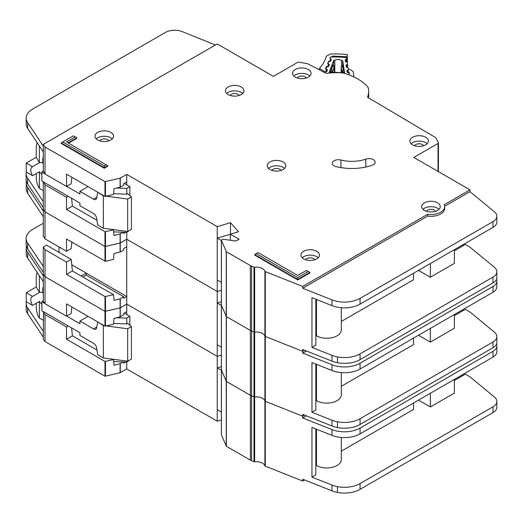 <?xml version="1.0" encoding="UTF-8"?>
<svg xmlns="http://www.w3.org/2000/svg" width="523" height="523" viewBox="0 0 523 523"><rect width="100%" height="100%" fill="white"/><g stroke="black" fill="none" stroke-linecap="round" stroke-linejoin="round"><path stroke-width="0.78" d="M43.311 320.279L39.369 318.108L38.591 316.794C37.179 314.009 36.394 310.852 36.25 307.334L36.25 303.275M43.311 292.625L42.801 292.926L42.801 288.781A4.191 2.419 60 0 1 43.311 287.153M124.245 313.1L129.861 316.343L129.861 325.26M129.861 359.942L126.743 362.106L113.7 361.576M43.311 300.915L41.866 301.751L41.866 310.76L79.934 332.739L79.934 335.439L93.591 343.323A4.413 2.55 60 0 1 96.65 348.004L97.683 354.699L103.338 357.961L103.338 325.535L97.997 322.083M32.576 305.399A7.283 4.204 60 0 1 32.295 296.528A7.283 4.204 60 0 1 32.576 296.391L39.441 292.429L36.25 286.977L26.261 292.743L26.261 301.751L32.576 305.399L39.441 301.431A7.283 4.204 -120 0 0 41.866 304.177M42.801 292.926A7.283 4.204 -120 0 0 39.441 292.429M90.159 346.076A3.53 2.04 60 0 0 89.806 345.853L89.119 345.474M106.47 325.947L127.677 328.777L131.423 326.614L127.677 323.371L126.743 323.914L126.743 318.147L129.861 316.343M126.743 361.079L126.743 368.95L217.235 421.192L221.386 419.962M116.636 317.736L126.743 318.147M88.054 316.337L79.934 321.03L93.591 328.915A4.413 2.55 60 0 0 95.794 329.13A4.413 2.55 60 0 0 96.65 327.771L97.683 322.266M41.866 301.751L44.867 303.484M66.669 316.075L79.934 323.73L79.934 321.03M36.25 286.977L36.25 275.628L36.93 272.993L37.636 273.098M26.261 292.743L32.576 296.391M39.369 318.108L39.369 301.477M103.338 357.961L127.677 361.203L131.423 359.04L131.423 326.614M113.596 323.384L126.743 323.914M103.338 325.535L104.149 325.639M39.369 292.383L39.369 275.706M127.677 361.203L127.677 328.777M221.412 434.737A0.883 0.51 0 0 0 221.386 434.861A0.883 0.51 0 0 0 221.412 434.986L226.367 446.289L250.36 460.135A8.826 5.093 0 0 0 251.602 460.73L253.988 461.678A0.883 0.51 0 0 0 254.649 461.763A8.826 5.093 180 0 1 264.913 465.836A0.883 0.51 0 0 0 265.154 466.104A0.883 0.51 0 0 0 265.279 466.163L302.712 481.016L302.712 479.218L331.968 490.829A22.064 12.742 180 0 0 337.446 492.411A22.064 12.742 180 0 0 360.066 489.338L492.973 412.608A13.238 7.642 180 0 0 496.85 407.201L496.85 401.435A13.238 7.642 0 0 0 494.457 397.055L469.987 376.874L465.307 374.174L454.382 380.476M221.412 369.885A0.883 0.51 0 0 0 221.386 370.003A0.883 0.51 0 0 0 221.412 370.127L226.367 381.43L250.36 395.283A8.826 5.093 0 0 0 251.602 395.878L253.988 396.826A0.883 0.51 0 0 0 254.649 396.905A8.826 5.093 180 0 1 264.913 400.978A0.883 0.51 0 0 0 265.154 401.246A0.883 0.51 0 0 0 265.279 401.304L302.712 416.164L304.556 415.092L302.712 416.164L302.712 414.36L331.968 425.97A22.064 12.742 180 0 0 337.446 427.553A22.064 12.742 180 0 0 360.066 424.48L492.973 347.749A13.238 7.642 180 0 0 496.85 342.343L496.85 336.577A13.238 7.642 0 0 0 494.457 332.197L469.981 312.022M26.398 246.124A22.064 12.742 0 0 0 26.209 247.791A22.064 12.742 0 0 0 27.673 252.354L43.311 275.876L43.311 274.072L45.017 276.693L104.999 311.362L120.107 307.897L126.743 304.092L217.235 356.34L221.386 355.104L217.235 356.34L217.235 291.481L221.386 290.245L217.235 291.481L217.235 226.622L230.493 222.68L238.58 231.741L230.336 234.193L239.076 239.233L235.958 241.038L223.328 239.299A0.883 0.51 0 0 0 222.504 239.436L221.641 239.933A0.883 0.51 0 0 0 221.386 240.292A0.883 0.51 0 0 0 221.412 240.417L226.367 251.713L250.36 265.566A8.826 5.093 0 0 0 251.602 266.161L253.988 267.109A0.883 0.51 0 0 0 254.649 267.194A8.826 5.093 180 0 1 264.913 271.267A0.883 0.51 0 0 0 265.154 271.535A0.883 0.51 0 0 0 265.279 271.594L302.712 286.447L427.69 214.293A13.683 7.897 0 0 0 444.661 206.624A13.683 7.897 0 0 0 444.256 204.728L469.987 189.869L413.817 157.443L438.026 143.465A1.327 0.765 0 0 0 438.411 142.929A1.327 0.765 0 0 0 438.359 142.707L435.842 137.869A1.327 0.765 0 0 0 435.528 137.556L367.512 97.219A49.868 28.791 0 0 0 368.663 91.054A49.868 28.791 0 0 0 368.486 88.622A8.826 5.093 0 0 0 367.558 86.746A52.954 30.576 0 0 0 344.369 73.357A8.826 5.093 0 0 0 341.114 72.821A49.868 28.791 0 0 0 326.162 73.39L307.753 63.813A1.327 0.765 0 0 0 307.249 63.649L298.921 62.204A1.327 0.765 0 0 0 297.607 62.4L273.398 76.378L217.228 43.945L43.311 144.361L45.017 146.976L104.999 181.644L120.107 178.18L126.743 174.381L217.235 226.622M306.406 415.831L302.712 417.962L331.968 429.573A22.064 12.742 0 0 0 360.066 428.089L492.973 351.351A13.238 7.642 0 0 0 496.85 345.945L496.85 351.711A13.238 7.642 180 0 1 492.973 357.117L360.066 433.848A22.064 12.742 180 0 1 331.968 435.339L311.956 427.396L311.956 477.12L331.968 485.063A22.064 12.742 0 0 0 337.446 486.645A22.064 12.742 0 0 0 360.066 483.572L492.973 406.842A13.238 7.642 0 0 0 496.85 401.435M315.84 428.938L315.84 474.877L311.956 477.12M454.382 379.397L454.382 393.087L430.357 406.959L430.357 393.27M418.498 400.115L430.357 406.959M413.503 402.998L413.503 409.483L341.323 451.159M341.323 437.45L341.323 459.567A14.566 8.407 180 0 1 332.334 467.333A14.566 8.407 180 0 1 316.461 465.509L315.84 465.875M316.461 429.187L316.461 465.509M125.572 362.06L123.65 363.165L123.65 361.981M71.579 327.914L72.409 335.825L66.539 339.211L104.999 361.445L113.511 359.569L114.021 365.211L120.107 363.675L123.049 361.955M26.307 301.778A22.064 12.742 0 0 0 26.15 303.307A22.064 12.742 0 0 0 27.614 307.877L43.311 331.36L43.311 338.93L45.017 341.545L104.999 376.214L120.107 372.755L126.743 368.95M126.743 314.545L126.743 311.662L123.65 313.44L123.65 314.885L120.251 316.846L114.021 318.37L113.517 324.253L104.999 326.13L66.539 303.902L66.539 316.154L45.017 303.713L43.311 301.098L43.311 281.636L27.673 258.12A22.064 12.742 180 0 1 26.209 253.55L26.209 247.791M43.311 331.36L43.579 311.754M71.808 306.949L71.2 313.467L66.539 316.154M72.409 335.825L96.958 350.005M112.968 359.242L113.511 359.569M68.232 325.986L66.539 326.96L66.539 339.211M66.539 326.96L45.017 314.526L43.311 311.904M45.017 341.545L45.017 314.526M45.017 303.713L45.017 249.667L43.311 247.046L43.259 272.306L27.614 248.785A22.064 12.742 180 0 1 26.15 244.215L26.15 238.455A22.064 12.742 0 0 0 27.614 243.018L43.311 266.508M302.712 481.016L304.556 479.951M462.495 374.71L463.43 375.253M126.743 311.656L126.743 296.528L123.65 298.306L123.65 296.737L120.107 298.816L114.021 300.352L113.524 294.711L104.999 296.587L66.539 274.359L72.409 270.973L113.511 294.711M217.235 421.192L217.235 356.34L126.743 304.092L120.251 307.844L120.251 298.757M221.386 366.636L217.235 367.865L217.235 409.666L221.386 412.059M302.712 417.962L302.712 416.164L265.279 401.304L265.279 336.452L302.712 351.306L304.556 350.24L302.712 351.306L302.712 349.501L331.968 361.118A22.064 12.742 180 0 0 337.446 362.694A22.064 12.742 180 0 0 360.066 359.628L492.973 282.891A13.238 7.642 180 0 0 496.85 277.491L496.85 271.725A13.238 7.642 0 0 0 494.457 267.338L469.987 247.163L465.307 244.457L454.382 250.765M496.85 345.945A13.238 7.642 0 0 0 496.477 344.147M43.311 337.126L27.614 313.637A22.064 12.742 180 0 1 26.15 309.073L26.15 303.307M43.259 331.399L43.252 337.158L43.259 331.399M221.386 370.264L217.235 367.865M221.386 434.861L221.386 370.003A0.883 0.51 0 0 0 221.412 370.127L226.367 381.43L250.36 395.283A8.826 5.093 0 0 0 251.602 395.878L253.988 396.826A0.883 0.51 0 0 0 254.649 396.905A8.826 5.093 180 0 1 264.913 400.978A0.883 0.51 0 0 0 265.154 401.246A0.883 0.51 0 0 0 265.279 401.304L265.279 466.163M221.412 305.027A0.883 0.51 0 0 0 221.386 305.151A0.883 0.51 0 0 0 221.412 305.275L226.367 316.572L250.36 330.425A8.826 5.093 0 0 0 251.602 331.02L253.988 331.968A0.883 0.51 0 0 0 254.649 332.046A8.826 5.093 180 0 1 264.913 336.126A0.883 0.51 0 0 0 265.154 336.387A0.883 0.51 0 0 0 265.279 336.452L302.712 351.306L302.712 353.11L331.968 364.721A22.064 12.742 0 0 0 360.066 363.23L492.973 286.493A13.238 7.642 0 0 0 496.85 281.093A13.238 7.642 0 0 0 496.477 279.289M26.398 181.265A22.064 12.742 0 0 0 26.209 182.932A22.064 12.742 0 0 0 27.673 187.496L43.311 211.017L43.311 209.213L45.017 211.835L104.999 246.503L120.107 243.038L126.743 239.24L217.235 291.481L126.743 239.24L126.743 232.389L113.7 231.866M496.85 281.093L496.85 286.852A13.238 7.642 180 0 1 492.973 292.259L360.066 368.996A22.064 12.742 180 0 1 331.968 370.487L311.956 362.544L311.956 412.268L331.968 420.204A22.064 12.742 0 0 0 337.446 421.786A22.064 12.742 0 0 0 360.066 418.72L492.973 341.983A13.238 7.642 0 0 0 496.85 336.577M315.84 364.08L315.84 410.025L311.956 412.268M454.382 315.624L465.307 309.315L469.987 312.015M454.382 314.539L454.382 328.235L430.357 342.101L430.357 328.411M418.498 335.256L430.357 342.101M413.503 338.139L413.503 344.624L341.323 386.301M341.323 372.598L341.323 394.708A14.566 8.407 180 0 1 332.334 402.475A14.566 8.407 180 0 1 316.461 400.657L315.84 401.017M316.461 364.328L316.461 400.657M86.21 273.124L126.743 296.528L126.743 246.804L123.65 248.588L123.65 250.027L120.251 251.994L114.021 253.511L113.517 259.395L105.483 261.33L66.539 239.044L66.539 251.295L45.017 238.861L43.311 236.239L43.311 216.784L27.673 193.262A22.064 12.742 180 0 1 26.209 188.698L26.209 182.932M72.409 270.973L71.2 259.415L46.547 245.182L43.311 247.046M71.808 242.09L71.2 248.608L66.539 251.295M71.2 259.415L66.539 262.108L66.539 274.359M66.539 262.108L45.017 249.667M82.948 277.059L86.21 275.118L123.65 296.737M86.21 275.118L86.21 273.084L81.143 276.013M43.311 272.267L43.311 274.072L45.017 276.693L104.999 311.362L120.251 307.844L120.251 316.846M45.017 238.861L45.017 184.809L43.311 182.194L43.252 207.448L27.614 183.926A22.064 12.742 180 0 1 26.15 179.363L26.15 173.597A22.064 12.742 0 0 0 27.614 178.16L43.311 201.649M59.027 246.954L59.027 252.387M462.495 309.858L463.43 310.394M126.743 246.804L126.743 239.24L120.251 242.986L120.251 233.905L123.049 232.245M221.386 301.778L217.235 303.013L217.235 344.807L221.386 347.207M306.406 350.972L302.712 353.11M43.311 223.269L32.616 229.447A22.064 12.742 0 0 0 26.15 238.455M43.259 272.306L43.259 266.54L43.252 272.3M86.21 273.084L71.756 264.743M221.386 305.406L217.235 303.013M349.325 74.946L349.325 75.011A1.327 0.765 0 0 0 349.325 74.992A1.327 0.765 0 0 0 349.325 74.946A1.327 0.765 0 0 0 349.318 74.881L349.07 73.272A0.883 0.51 180 0 0 348.593 72.86L347.612 72.573A0.883 0.51 180 0 1 347.128 72.161L346.906 70.697A0.883 0.51 180 0 1 346.899 70.651A0.883 0.51 180 0 1 347.252 70.245L348.128 69.86L348.128 72.723M334.812 72.416L334.812 60.282A4.524 2.608 180 0 1 341.571 60.518L341.571 65.97M348.128 69.86A0.883 0.51 180 0 0 348.481 69.454A0.883 0.51 180 0 0 348.481 69.409L348.253 67.938A0.883 0.51 180 0 0 347.782 67.532L346.788 67.232A0.883 0.51 180 0 1 346.318 66.826L346.076 65.362A0.883 0.51 180 0 1 346.069 65.31A0.883 0.51 180 0 1 346.429 64.904L347.305 64.532A0.883 0.51 180 0 0 347.664 64.12A0.883 0.51 180 0 0 347.658 64.074L347.435 62.61A0.883 0.51 180 0 0 346.958 62.204L345.971 61.91A0.883 0.51 180 0 1 345.494 61.505L345.265 60.034A0.883 0.51 180 0 1 345.258 59.988A0.883 0.51 180 0 1 345.611 59.583L346.494 59.197A0.883 0.51 180 0 0 346.841 58.792A0.883 0.51 180 0 0 346.841 58.746L346.814 58.589A2.21 1.275 180 0 0 344.958 57.445A68.402 39.493 0 0 0 332.098 56.994A2.21 1.275 180 0 0 330.013 58.001L329.954 58.158A0.883 0.51 180 0 0 329.935 58.262A0.883 0.51 180 0 0 330.209 58.628L331 59.073A0.883 0.51 180 0 1 331.268 59.439A0.883 0.51 180 0 1 331.268 59.465A0.883 0.51 180 0 1 331.249 59.544L330.719 60.982A0.883 0.51 180 0 1 330.157 61.354L329.117 61.577A0.883 0.51 180 0 0 328.555 61.949L328.026 63.388A0.883 0.51 180 0 0 328.006 63.492A0.883 0.51 180 0 0 328.287 63.865L329.072 64.296A0.883 0.51 180 0 1 329.353 64.662A0.883 0.51 180 0 1 329.346 64.695A0.883 0.51 180 0 1 329.327 64.774L328.784 66.212A0.883 0.51 180 0 1 328.228 66.578L327.182 66.807A0.883 0.51 180 0 0 326.627 67.179L326.097 68.624A0.883 0.51 180 0 0 326.077 68.729A0.883 0.51 180 0 0 326.345 69.095L327.143 69.539A0.883 0.51 180 0 1 327.411 69.905A0.883 0.51 180 0 1 327.405 69.938A0.883 0.51 180 0 1 327.391 70.01L326.855 71.455A0.883 0.51 180 0 1 326.3 71.828L325.26 72.043A0.883 0.51 180 0 0 324.698 72.416L324.633 72.592M341.571 60.518A62.662 36.179 180 0 1 342.696 60.603L344.624 73.148A41.657 24.051 0 0 0 329.144 72.605L333.681 60.282A62.662 36.179 180 0 1 334.812 60.282M334.197 66.329A0.883 0.51 180 0 1 334.275 66.539A0.883 0.51 180 0 1 334.275 66.571A0.883 0.51 180 0 1 334.256 66.643L332.909 65.545L333.681 65.532L333.681 60.282M330.059 72.54L330.386 69.951L332.164 65.127L332.491 65.329M343.199 65.702L344.232 73.089M342.696 60.603L342.696 65.434M330.059 71.913L332.046 71.494L331.36 69.749L332.608 71.121L334.256 66.643L334.256 72.409L333.988 65.996M344.095 70.435L343.166 70.16L342.349 71.86L344.232 72.409M341.558 66.146L343.336 65.519M341.179 66.748A0.883 0.51 0 0 0 341.166 66.839L341.166 72.73L341.166 66.885L342.506 65.878L343.166 70.16L341.872 71.448L341.872 72.802M43.311 190.562L39.369 188.391L38.591 187.084C37.179 184.292 36.394 181.141 36.25 177.624L36.25 173.564M43.311 162.915L42.801 163.209L42.801 159.07A4.191 2.419 60 0 1 43.311 157.436M124.245 183.39L129.861 186.633L129.861 195.55M129.861 230.231L126.743 232.389L126.743 231.362M43.311 171.204L41.866 172.041L41.866 181.05L79.934 203.029L79.934 205.729L93.591 213.613A4.413 2.55 60 0 1 96.65 218.294L97.683 224.982L103.338 228.25L103.338 195.818L97.997 192.372M32.576 175.682A7.283 4.204 60 0 1 32.295 166.817A7.283 4.204 60 0 1 32.576 166.674L39.441 162.712L36.25 157.266L26.261 163.032L26.261 172.041L32.576 175.682L39.441 171.721A7.283 4.204 -120 0 0 41.866 174.46M42.801 163.209A7.283 4.204 -120 0 0 39.441 162.712M90.159 216.359A3.53 2.04 60 0 0 89.806 216.143L89.119 215.764M106.47 196.236L127.677 199.06L131.423 196.896L127.677 193.654L126.743 194.196L126.743 188.43L129.861 186.633M116.636 188.025L126.743 188.43M88.054 186.626L79.934 191.313L93.591 199.198A4.413 2.55 60 0 0 95.794 199.42A4.413 2.55 60 0 0 96.65 198.054L97.683 192.556M41.866 172.041L44.867 173.773M66.669 186.358L79.934 194.02L79.934 191.313M36.25 157.266L36.25 145.917L36.93 143.282L37.636 143.38M26.261 163.032L32.576 166.674M39.369 188.391L39.369 171.76M103.338 228.25L127.677 231.493L131.423 229.329L131.423 196.896M113.596 193.667L126.743 194.196M103.338 195.818L104.149 195.929M39.369 162.673L39.369 145.989M127.677 231.493L127.677 199.06M241.26 87.008A9.27 5.348 0 0 0 231.159 85.844A9.27 5.348 0 0 0 225.439 90.786A9.27 5.348 0 0 0 228.152 94.571A9.27 5.348 0 0 0 238.253 95.729A9.27 5.348 0 0 0 243.973 90.786A9.27 5.348 0 0 0 241.26 87.008M226.707 93.493A9.27 5.348 180 0 1 241.26 92.408A9.27 5.348 180 0 1 242.705 93.493M110.824 132.404A9.27 5.348 0 0 0 100.723 131.247A9.27 5.348 0 0 0 95.003 136.189A9.27 5.348 0 0 0 97.723 139.968A9.27 5.348 0 0 0 107.816 141.132A9.27 5.348 0 0 0 113.537 136.189A9.27 5.348 0 0 0 110.824 132.404M96.271 138.889A9.27 5.348 180 0 1 110.824 137.811A9.27 5.348 180 0 1 112.268 138.889M283.074 161.947A9.27 5.348 0 0 0 272.973 160.79A9.27 5.348 0 0 0 267.253 165.732A9.27 5.348 0 0 0 269.966 169.517A9.27 5.348 0 0 0 280.067 170.675A9.27 5.348 0 0 0 285.787 165.732A9.27 5.348 0 0 0 283.074 161.947M268.521 168.432A9.27 5.348 180 0 1 283.074 167.353A9.27 5.348 180 0 1 284.519 168.432M425.676 137.268A9.27 5.348 0 0 0 415.576 136.104A9.27 5.348 0 0 0 409.855 141.053A9.27 5.348 0 0 0 412.569 144.832A9.27 5.348 0 0 0 422.669 145.995A9.27 5.348 0 0 0 428.389 141.053A9.27 5.348 0 0 0 425.676 137.268M411.124 143.753A9.27 5.348 180 0 1 425.676 142.674A9.27 5.348 180 0 1 427.121 143.753M308.348 69.526A9.27 5.348 0 0 0 298.247 68.369A9.27 5.348 0 0 0 292.527 73.312A9.27 5.348 0 0 0 295.24 77.097A9.27 5.348 0 0 0 305.34 78.254A9.27 5.348 0 0 0 311.061 73.312A9.27 5.348 0 0 0 308.348 69.526M293.795 76.012A9.27 5.348 180 0 1 308.348 74.933A9.27 5.348 180 0 1 309.793 76.012M316.775 251.308A9.27 5.348 0 0 0 306.674 250.144A9.27 5.348 0 0 0 300.954 255.087A9.27 5.348 0 0 0 303.667 258.872A9.27 5.348 0 0 0 313.767 260.029A9.27 5.348 0 0 0 319.488 255.087A9.27 5.348 0 0 0 316.775 251.308M302.222 257.793A9.27 5.348 180 0 1 316.775 256.708A9.27 5.348 180 0 1 318.219 257.793M437.535 202.846A9.27 5.348 0 0 0 427.435 201.682A9.27 5.348 0 0 0 421.715 206.624A9.27 5.348 0 0 0 424.428 210.409A9.27 5.348 0 0 0 434.528 211.567A9.27 5.348 0 0 0 440.248 206.624A9.27 5.348 0 0 0 437.535 202.846M422.983 209.331A9.27 5.348 180 0 1 437.535 208.246A9.27 5.348 180 0 1 438.98 209.331M334.066 165.811A6.178 3.569 0 0 0 335.929 166.543A39.277 22.672 0 0 0 372.173 165.235A6.178 3.569 0 0 0 375.154 162.182A6.178 3.569 0 0 0 372.016 159.077A6.178 3.569 0 0 0 365.786 159.129A26.921 15.54 180 0 1 340.944 160.025A6.178 3.569 0 0 0 332.255 163.287A6.178 3.569 0 0 0 334.066 165.811M221.386 370.003L221.386 305.151A0.883 0.51 0 0 0 221.412 305.275L226.367 316.572L250.36 330.425A8.826 5.093 0 0 0 251.602 331.02L253.988 331.968A0.883 0.51 0 0 0 254.649 332.046A8.826 5.093 180 0 1 264.913 336.126A0.883 0.51 0 0 0 265.154 336.387A0.883 0.51 0 0 0 265.279 336.452L265.279 271.594M230.238 95.474A4.635 2.674 180 0 1 237.978 94.303A4.635 2.674 180 0 1 239.168 95.474M426.513 211.312A4.635 2.674 180 0 1 434.253 210.141A4.635 2.674 180 0 1 435.443 211.318M305.752 259.774A4.635 2.674 180 0 1 313.493 258.604A4.635 2.674 180 0 1 314.683 259.781M297.332 77.999A4.635 2.674 180 0 1 305.072 76.822A4.635 2.674 180 0 1 306.256 77.999M414.654 145.74A4.635 2.674 180 0 1 422.401 144.564A4.635 2.674 180 0 1 423.584 145.74M272.052 170.42A4.635 2.674 180 0 1 279.798 169.243A4.635 2.674 180 0 1 280.982 170.42M99.808 140.877A4.635 2.674 180 0 1 107.548 139.7A4.635 2.674 180 0 1 108.738 140.877M104.273 168.256L107.705 166.275L107.705 165.745L104.273 167.726L104.273 168.256L61.211 143.394L61.211 142.871L104.273 167.726L104.273 165.896L106.123 164.83L66.493 141.955L75.227 136.908L73.383 135.843L62.799 141.955L104.273 165.896M68.533 143.132L76.816 138.347L76.816 137.824L68.075 142.871M297.737 277.595L308.322 271.483L306.478 270.417L297.737 275.458L258.114 252.583L256.263 253.648L297.737 277.595L297.737 279.426L254.675 254.564L254.675 255.087L297.737 279.949L309.91 272.921L309.91 272.398L297.737 279.426L297.737 279.949M444.661 206.624L444.661 208.429A13.683 7.897 180 0 1 427.69 216.091L302.712 288.251L331.968 299.862A22.064 12.742 0 0 0 360.066 298.372L492.973 221.641A13.238 7.642 0 0 0 496.85 216.234L496.85 222A13.238 7.642 180 0 1 492.973 227.4L360.066 304.138A22.064 12.742 180 0 1 331.968 305.628L311.956 297.685L311.956 347.409L331.968 355.352A22.064 12.742 0 0 0 337.446 356.928A22.064 12.742 0 0 0 360.066 353.862L492.973 277.125A13.238 7.642 0 0 0 496.85 271.725M315.84 299.228L315.84 345.167L311.956 347.409M454.382 249.687L454.382 263.376L430.357 277.249L430.357 263.553M418.498 270.404L430.357 277.249M413.503 273.287L413.503 279.772L341.323 321.449M341.323 307.74L341.323 329.856A14.566 8.407 180 0 1 332.334 337.623A14.566 8.407 180 0 1 316.461 335.799L315.84 336.158M316.461 299.476L316.461 335.799M125.572 232.343L123.65 233.454L123.65 232.264M126.743 184.828L126.743 181.945L123.65 183.73L123.65 185.168L120.251 187.136L114.021 188.653L113.517 194.543L104.999 196.419L66.539 174.192L66.539 186.436L45.017 174.002L43.311 171.381L43.311 151.925L27.673 128.403A22.064 12.742 180 0 1 26.209 123.84L26.209 118.074A22.064 12.742 0 0 0 27.673 122.637L43.311 146.159L43.311 144.361M71.808 177.232L71.2 183.75L66.539 186.436M71.579 198.204L72.409 206.114L96.958 220.288M72.409 206.114L66.539 209.501L104.999 231.728L113.511 229.852L114.021 235.494L120.251 233.905M112.968 229.532L113.511 229.852M68.232 196.269L66.539 197.249L66.539 209.501M66.539 197.249L45.017 184.809M43.311 207.415L43.311 209.213L45.017 211.835L104.999 246.503L120.251 242.986L120.251 251.994M45.017 174.002L45.017 146.976M496.85 216.234A13.238 7.642 0 0 0 494.457 211.848L469.987 191.673L469.987 189.869M469.987 191.673L444.648 206.304M462.495 244.999L463.43 245.542M126.743 181.945L126.743 174.381M230.336 234.258L217.235 238.155L217.235 279.949L221.386 282.348M230.493 234.147L230.493 222.68M230.336 240.266L230.336 234.193M302.712 288.251L302.712 286.447M427.69 216.091L427.69 214.293M215.398 45.004L182.279 31.622A13.238 7.642 0 0 0 165.327 32.478L32.674 109.065A22.064 12.742 0 0 0 26.209 118.074M26.307 172.067A22.064 12.742 0 0 0 26.15 173.597M43.252 201.682L43.252 207.448L43.259 201.682M221.386 240.554L217.235 238.155M254.675 254.564L256.263 253.648M308.322 271.483L309.91 272.398M76.816 137.824L75.227 136.908M62.799 141.955L61.211 142.871M107.705 165.745L106.123 164.83M319.527 69.938L319.527 68.376L324.927 71.697L324.927 72.167M327.333 70.174L326.411 69.853L325.568 71.913A1.327 0.765 180 0 1 324.927 71.697M331.249 59.557L330.451 59.302L329.869 58.112L330.137 57.458L333.086 56.085L346.997 56.739L347.298 54.569A73.697 42.546 0 0 0 331.366 53.947A2.21 1.275 180 0 0 329.987 54.274L327.025 55.798A2.21 1.275 180 0 0 326.319 56.53A75.018 43.311 180 0 1 319.592 68.284A2.21 1.275 0 0 0 319.527 68.376M347.298 54.569L347.298 62.381M353.986 76.986A75.018 43.311 180 0 1 353.398 72.194A2.21 1.275 180 0 0 352.901 71.409L350.397 69.631A2.21 1.275 180 0 0 349.122 69.186A73.697 42.546 0 0 0 348.429 69.101M346.886 62.185L346.997 56.739M330.569 61.178L330.203 60.616L330.686 59.439L331.262 59.374M329.3 64.852L328.313 64.512L327.731 63.322L328.444 61.596L329.882 60.681L330.758 60.877M328.483 66.493L328.065 65.826L328.549 64.649L329.34 64.656M327.202 69.866L326.175 69.716L325.6 68.526L326.306 66.8L327.744 65.885L328.784 66.205M43.311 288.487L42.801 288.781M93.591 328.915L96.781 327.071M264.913 465.836L264.913 271.267M120.251 372.696L120.251 363.616M105.483 376.272L105.483 361.498M120.107 372.755L120.107 363.675M104.999 326.13L104.999 296.587M105.483 326.189L105.483 296.639M120.107 316.905L120.107 298.816M43.311 281.636L43.311 275.876M104.999 376.214L104.999 361.445M221.412 434.986L221.412 240.417M226.25 446.165L226.25 251.596M226.367 446.289L226.367 251.713M250.36 460.135L250.36 265.566M251.602 460.73L251.602 266.161M253.988 461.678L253.988 267.109M254.649 461.763L254.649 267.194M331.968 485.063L331.968 490.829M331.968 435.339L331.968 429.573M27.673 258.12L27.673 252.354M492.973 357.117L492.973 351.351M360.066 433.848L360.066 428.089M337.446 486.645L337.446 492.411M360.066 483.572L360.066 489.338M492.973 406.842L492.973 412.608M27.614 307.877L27.614 313.637M104.999 261.278L104.999 231.728M105.483 261.33L105.483 231.787M120.107 252.047L120.107 233.958M43.311 216.784L43.311 211.017M331.968 420.204L331.968 425.97M331.968 370.487L331.968 364.721M27.673 193.262L27.673 187.496M492.973 292.259L492.973 286.493M360.066 368.996L360.066 363.23M337.446 421.786L337.446 427.553M360.066 418.72L360.066 424.48M492.973 341.983L492.973 347.749M27.614 243.018L27.614 248.785M332.164 65.127L332.909 65.545L331.36 69.749L330.386 69.951M332.608 72.436L332.608 71.121A0.883 0.51 0 0 1 332.046 71.494L332.046 72.449M342.349 72.854L342.349 71.86A0.883 0.51 180 0 1 341.872 71.448L341.166 66.885A0.883 0.51 0 0 1 341.166 66.839L341.852 65.8L343.245 65.192M346.494 59.197L346.494 62.067M345.611 61.714L345.611 59.583M347.252 70.245L347.252 72.377M347.658 64.166L347.658 67.493L347.664 64.12M347.305 64.532L347.305 67.389M346.429 67.029L346.429 64.904M43.311 158.77L42.801 159.07M93.591 199.198L96.781 197.354M104.999 196.419L104.999 181.644M105.483 196.471L105.483 181.703M120.107 187.188L120.107 178.18M438.026 171.42L438.026 143.465M438.359 171.609L438.359 143.145M43.311 151.925L43.311 146.159M120.251 187.136L120.251 178.127M331.968 355.352L331.968 361.118M331.968 305.628L331.968 299.862M27.673 128.403L27.673 122.637M492.973 227.4L492.973 221.641M360.066 304.138L360.066 298.372M337.446 356.928L337.446 362.694M360.066 353.862L360.066 359.628M492.973 277.125L492.973 282.891M27.614 178.16L27.614 183.926M340.944 167.602L340.944 160.025M365.786 167.027L365.786 159.129M346.834 56.719L346.612 58.158M333.086 56.085L333.105 56.981M330.451 59.302A1.327 0.771 -59.7 0 1 331 59.191M329.882 60.681A1.327 0.346 79 0 1 330.144 61.361M328.444 61.596A1.327 1.053 22.3 0 1 328.81 61.688M328.313 64.512A1.327 0.771 -59.7 0 1 328.98 64.447M327.744 65.885A1.327 0.346 79 0 1 328.026 66.624M326.306 66.8A1.327 1.053 22.3 0 1 326.816 66.957M325.6 68.526A1.327 1.053 22.3 0 1 326.084 68.67M326.175 69.716A1.327 0.771 -59.7 0 1 326.842 69.651M348.481 71.638L349.364 72.762L349.201 74.122M348.743 72.913A1.327 1.079 -7.2 0 1 349.364 72.762M349.449 73.429A1.327 1.079 172.8 0 0 349.103 73.482M36.93 272.993L37.395 272.731M333.681 65.538L332.393 64.819M36.93 143.282L37.395 143.014M368.663 97.906L368.663 91.054M438.411 171.642L438.411 142.929M221.386 305.151L221.386 240.292"/></g></svg>
